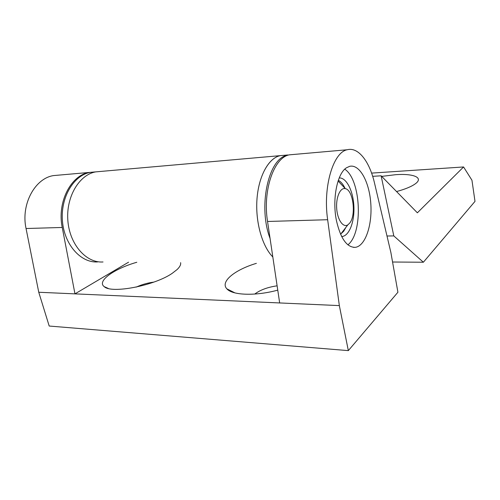 <?xml version="1.0" encoding="UTF-8"?>
<svg xmlns="http://www.w3.org/2000/svg" width="500" height="500" viewBox="0 0 500 500"><rect width="100%" height="100%" fill="white"/><g stroke="black" fill="none" stroke-linecap="round" stroke-linejoin="round"><path stroke-width="0.75" d="M349.756 223.025L347.825 224.875C343.144 227.969 337.438 219.85 336.694 208.525C335.85 197.219 340.3 187.262 345.306 188.644C353.169 189.844 356.375 215.062 349.756 223.025M345.919 227.356L343.675 231.275L340.562 234.219M338.325 180.312C340.925 181.65 343.181 184.356 345.094 188.419M339.231 177.919C346.475 177.569 353.131 190.831 353.869 206.025C354.706 221.219 349.487 235.538 342.281 236.488L341.662 236.544M58.706 175.131L53.6 175.581C35.075 178.212 20.719 204.237 26.05 228.519L38.756 292.256L49.2 326.037L348.331 350.619L397.912 292.244L390.869 252.456L374.513 183.069C369.588 161.588 358.325 146.706 347.225 149.75C333.281 152.175 322.775 186.719 327.65 219.719L339.344 305.6L348.331 350.619M128.562 262.2L74.969 293.863L62.237 227.463C56.894 202.144 71.037 175.075 89.294 172.444L53.6 175.581M94.319 172L89.294 172.444M136.806 262.269C114.375 268.644 96.525 281.125 104.219 286.644C111.525 293.988 154.844 285.55 172.281 273.281L177.106 269.544C179.844 266.919 181.012 264.625 180.619 262.663M256.388 263.344C234.875 269.756 219.919 281.7 226.863 288.831C232.219 295.331 255.569 296.231 277.756 290.131M38.756 292.256L339.344 305.6M279.662 302.95L267.544 221.475C262.475 190.219 274.131 157.344 289.4 154.838L293.606 154.462M346.481 167.775L349.681 166.319C359.712 163.95 369.419 182.094 370.806 203.612C372.356 225.1 365.363 246.094 355.294 247.35C346.863 247.475 340.581 238.556 336.438 220.594C332.013 199.2 337.212 173.369 346.481 167.775M344.756 169.188C361.1 179.719 363.35 232.963 347.9 244.831M277.113 285.819C267.675 287.188 260.225 289.931 254.75 294.062M153.812 282.106C147.725 282.875 141.844 284.544 136.188 287.113M97.656 261.919C81.037 263.169 64.338 244.875 62.45 221.125C60.381 197.4 73.781 175.2 90.35 172.35L95.381 171.906M103.025 261.969C86.45 263.231 69.775 244.825 67.881 220.931C65.806 197.056 79.175 174.737 95.7 171.875L100.712 171.438L95.7 171.875C79.175 174.737 65.806 197.056 67.881 220.931C69.775 244.825 86.45 263.231 103.025 261.969M90.35 172.35L287.831 154.975L285.75 155.631C267.844 160.8 258.194 207.456 270.069 238.456M277.944 156.312C267.094 160.406 258.1 178.444 256.869 200.819C255.613 223.169 262.444 246.506 272.825 256.981C262.094 246.175 255.212 221.6 257.013 198.681C258.769 175.731 268.706 158.188 280.05 155.656L277.944 156.312M393.8 235.906L423.375 262.231L475 201.375L471.956 180.25L463.575 166.962L417.369 212.812L381.125 175.8L393.8 235.906L386.987 236.006M381.125 175.8L372.675 176.337M381.7 176.388L395.725 174.681C413.325 173.4 423.862 177.531 415.462 183.7C411.594 186.55 405.294 189.169 396.556 191.556M463.575 166.962L371.6 173.106M423.375 262.231L392.556 262.019M26.05 228.519L62.237 227.463M267.544 221.475L327.65 219.719M345.306 188.644L338.094 181.019M347.825 224.875L340.731 234.112M342.281 236.488L341.644 236.5M347.225 149.75L289.4 154.838M353.406 247.356L355.294 247.35M234.969 292.9L226.863 288.831M108.275 288.444L104.219 286.644"/></g></svg>
